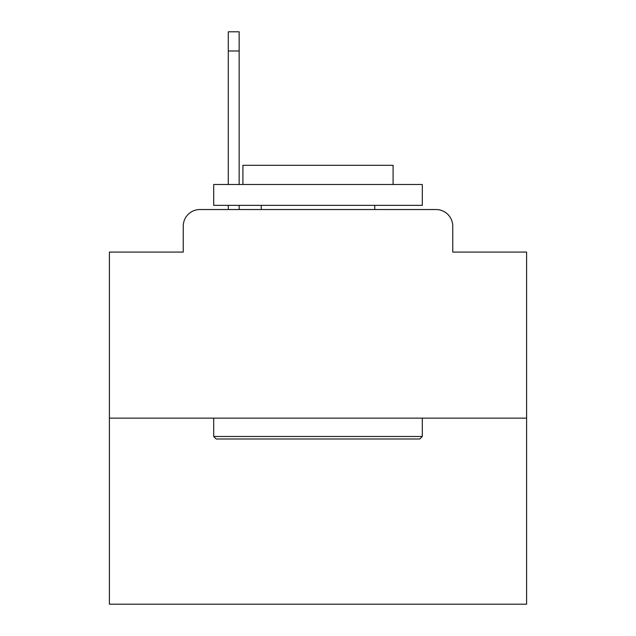 <?xml version="1.0" encoding="UTF-8"?>
<svg xmlns="http://www.w3.org/2000/svg" width="636" height="636" viewBox="0 0 636 636"><rect width="100%" height="100%" fill="white"/><g stroke="black" fill="none" stroke-linecap="round" stroke-linejoin="round"><path stroke-width="0.95" d="M183.248 226.217L183.248 252.079L183.248 226.217A16.687 16.687 0 0 1 199.935 209.53L228.3 209.53L228.3 205.356M526.6 418.13L109.4 418.13L109.4 604.2L526.6 604.2L526.6 252.079L452.752 252.079L452.752 226.217A16.687 16.687 0 0 0 436.065 209.53L199.935 209.53M109.4 418.13L109.4 252.079L183.248 252.079M239.152 205.356L239.152 209.53L252.913 209.53M383.087 209.53L436.065 209.53M452.752 252.079L452.752 226.217M419.8 438.991L216.2 438.991L213.696 436.487L422.304 436.487L419.8 438.991M213.696 184.496L422.304 184.496L422.304 205.356L213.696 205.356L213.696 184.496M393.096 184.496L393.096 165.304L242.904 165.304L242.904 184.496M213.696 418.13L213.696 436.487M422.304 418.13L422.304 436.487M261.261 205.356L261.261 209.53M374.739 205.356L374.739 209.53M239.152 31.8L239.152 50.991L228.3 50.991L228.3 31.8L239.152 31.8M228.3 184.496L228.3 50.991M239.152 184.496L239.152 50.991"/></g></svg>
